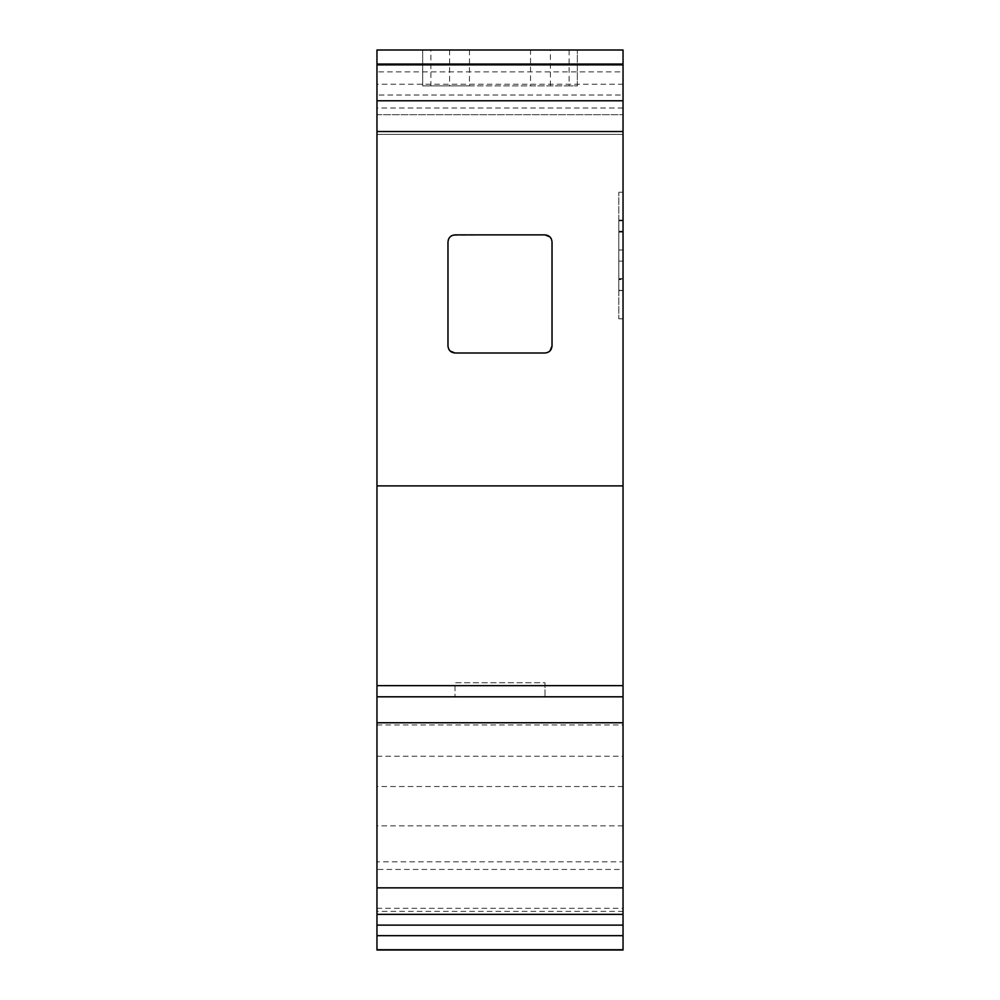 <?xml version="1.0" encoding="UTF-8"?>
<svg xmlns="http://www.w3.org/2000/svg" width="1000" height="1000" viewBox="0 0 1000 1000"><rect width="100%" height="100%" fill="white"/><g stroke="black" fill="none" stroke-linecap="round" stroke-linejoin="round"><path stroke-width="0.75" stroke-dasharray="5 3.75" d="M376.962 950L376.962 911.388L623.038 911.388L623.038 950M545 682.75L545 696.838L455 696.838L545 696.838L455 696.812L545 696.812L545 682.75L455 682.75L455 696.838L455 682.75L545 682.75M618.825 290.413L618.825 220.1L618.825 231.838L623.038 231.838L623.038 261.087L618.825 261.087L618.825 290.413L623.038 290.413L618.825 289.988M618.825 231.838L618.825 231.2L623.038 231.2M618.825 220.1L623.038 220.1L623.038 290.413M618.825 290.25L623.038 290.688L618.825 290.25L618.825 278.938L618.825 279.587L623.038 279.587L623.038 278.938L618.825 278.938M618.825 290.688L618.825 220.375L623.038 220.375L623.038 290.688L623.038 192.25L623.038 318.812L623.038 290.688L618.825 290.688L618.825 318.812L623.038 318.812L618.825 318.812L618.825 220.375L618.825 290.688L623.038 290.688M618.825 220.375L623.038 220.375L618.825 220.375L618.825 192.25L623.038 192.25L618.825 192.25L618.825 232.125L618.825 231.475L623.038 231.475L623.038 279.587M618.825 231.475L618.825 279.587M618.825 232.125L623.038 232.125L623.038 231.475M623.038 64.837L623.038 134.375L376.962 134.375L623.038 134.375L623.038 95.025L376.962 95.025L376.962 114.688L623.038 114.688L376.962 114.688L376.962 134.375L376.962 64.837M376.962 485.887L376.962 50L623.038 50L623.038 685.688L376.962 685.688L376.962 485.887L623.038 485.887M376.962 756.25L623.038 756.25L623.038 861.812L376.962 861.812L376.962 685.688M376.962 861.812L376.962 869.438L623.038 869.438L623.038 908.3L376.962 908.3L376.962 869.438M376.962 911.388L376.962 908.3M623.038 95.025L623.038 71.862L376.962 71.862L376.962 64.875M376.962 71.862L376.962 84.25L623.038 84.25M376.962 95.025L376.962 84.25M623.038 108.025L376.962 108.025M569.1 50L569.1 85.862L577.337 85.862L577.337 50L577.337 85.862L422.663 85.862L422.663 50L422.663 85.862L430.9 85.862L430.9 50M551.337 238.875L552.025 241.912C551.587 237.688 549.25 235.35 545 234.913C549.25 235.35 551.587 237.688 552.025 241.938L552.025 346C551.587 350.25 549.25 352.587 545 353.025L455 353.025C450.763 352.6 448.425 350.25 447.975 346L447.975 241.938C448.4 237.7 450.75 235.362 455 234.913L545 234.913L455 234.913C450.75 235.362 448.4 237.7 447.975 241.938L447.975 346C448.425 350.25 450.763 352.6 455 353.025L545 353.025C549.25 352.587 551.587 350.25 552.025 346L552.025 345.962M376.962 696.838L623.038 696.838L376.962 696.838L623.038 696.812L623.038 685.688M623.038 756.25L623.038 696.838M623.038 825.85L376.962 825.85M623.038 71.862L623.038 64.875M623.038 911.388L623.038 908.3M623.038 869.438L623.038 861.812M376.962 114.688L623.038 114.688M569.1 85.862L530.538 85.862L530.538 50M469.462 50L469.462 85.862L530.538 85.862M469.462 85.862L430.9 85.862M448.663 349.012L447.975 345.962L447.975 241.912M452.413 235.375L545 234.887M548.038 352.312L545 353L455 353M450.887 236.213L450.025 236.938M449.137 238.038L448.462 239.325M618.825 231.2L618.825 261.087L623.038 261.087L623.038 278.675L618.825 278.675L618.825 279.312L623.038 279.312L623.038 278.675L623.038 289.988M623.038 249.988L618.825 249.988L623.038 249.988M623.038 231.838L623.038 220.538L618.825 220.538M623.038 220.375L623.038 232.125M623.038 220.825L618.825 220.825M623.038 290.25L623.038 278.938M376.962 724.963L623.038 724.963M623.038 786.525L376.962 786.525M550.425 85.862L550.425 50M449.575 50L449.575 85.862"/><path stroke-width="1.5" d="M623.038 935.675L623.038 950L376.962 950L376.962 925.125L623.038 925.125L623.038 935.675L376.962 935.675M376.962 64.062L623.038 64.062L623.038 50L376.962 50L376.962 925.125M623.038 64.062L623.038 64.875L376.962 64.875L623.038 64.837L623.038 100.775L376.962 100.775M376.962 887.85L623.038 887.85L623.038 925.125M623.038 887.85L623.038 722.763L376.962 722.763M376.962 696.812L623.038 696.812L623.038 722.763M376.962 685.662L623.038 685.662L623.038 485.887L376.962 485.887M376.962 131.512L623.038 131.512L623.038 485.887M447.975 241.912L447.975 345.962C448.413 350.213 450.75 352.562 455 353L545 353C549.25 352.562 551.587 350.213 552.025 345.962L552.025 241.912C551.587 237.662 549.25 235.325 545 234.887L455 234.887C450.763 235.312 448.425 237.65 447.975 241.912L448.462 239.325M623.038 131.512L623.038 100.775M623.038 685.662L623.038 696.812M452.413 235.375L450.887 236.213M450.025 236.938L449.137 238.038M551.337 238.875L549.987 236.962M549.95 236.912L545 234.887M448.663 349.012L450.012 350.925M450.05 350.962L455 353M548.038 352.312L549.95 350.962M549.987 350.913L552.025 345.962M623.038 949.725L376.962 949.725M623.038 914.362L376.962 914.362"/></g></svg>
